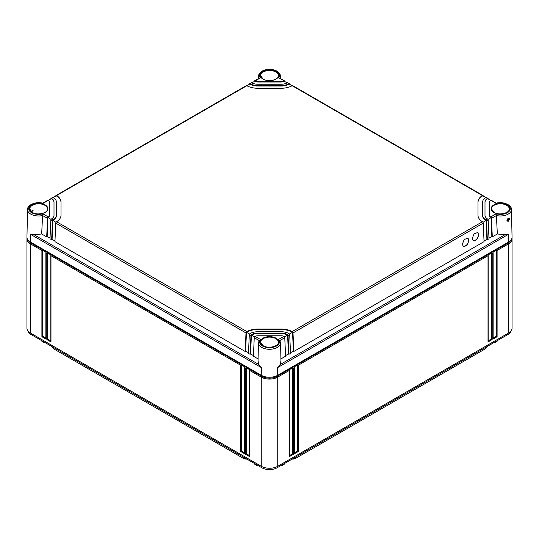 <?xml version="1.0" encoding="UTF-8"?>
<svg xmlns="http://www.w3.org/2000/svg" width="539" height="539" viewBox="0 0 539 539"><rect width="100%" height="100%" fill="white"/><g stroke="black" fill="none" stroke-linecap="round" stroke-linejoin="round"><path stroke-width="0.81" d="M246.875 459.1A4.197 2.425 180 0 1 243.439 458.406L53.785 348.908A4.197 2.425 180 0 1 52.937 348.201L52.499 347.648A4.676 2.702 180 0 1 52.081 346.638M486.919 346.638A4.676 2.702 180 0 1 486.501 347.648L486.063 348.201A4.197 2.425 180 0 1 485.215 348.908L295.561 458.406A4.197 2.425 180 0 1 292.125 459.1M486.501 347.648A4.676 2.702 180 0 1 485.558 348.437L485.572 347.412M295.561 458.406L485.215 348.908M295.911 456.91L295.898 457.934A4.676 2.702 180 0 1 292.778 458.723M246.222 458.723A4.676 2.702 180 0 1 243.102 457.934L243.089 456.91M53.785 348.908L243.439 458.406M53.428 347.412L53.442 348.437A4.676 2.702 180 0 1 52.499 347.648M511.073 330.912A10.787 6.225 180 0 1 508.014 334.456L277.127 467.758A10.787 6.225 180 0 1 261.873 467.758L30.986 334.456A10.787 6.225 180 0 1 27.927 330.912M45.02 342.561L44.057 342.198L44.865 342.649M257.635 465.312L256.665 464.948L257.48 465.4M282.335 464.753L281.365 465.312M494.943 342.002L493.98 342.561M255.102 464.032L254.26 463.365M256.665 464.753L254.267 463.56M284.74 463.365L283.898 464.032M281.52 465.4L284.733 463.56M44.057 342.002L41.644 340.614M42.487 341.281L41.651 340.81M494.135 342.649L496.513 341.281M510.824 240.219A10.787 6.225 180 0 1 508.014 243.049L277.127 376.35A10.787 6.225 180 0 1 261.873 376.35L30.986 243.049A10.787 6.225 180 0 1 28.176 240.219M511.942 238.137A11.663 6.731 180 0 1 512.05 239.06A11.663 6.731 180 0 1 508.634 243.817L497.093 250.48L497.093 336.72L492.969 339.098L492.969 252.865L492.141 253.337L492.141 339.577L488.017 341.955L488.017 255.722L298.363 365.22L298.363 451.453L294.24 453.831L294.24 367.598L293.411 368.076L293.411 454.31L289.288 456.688L289.288 370.455L277.747 377.118A11.663 6.731 180 0 1 261.253 377.118L249.712 370.455L249.712 456.688L249.712 455.738L249.712 456.688L245.589 454.31L246.411 453.831L246.411 367.8L249.712 369.707L249.712 370.455L249.712 369.707M512.05 239.06L512.05 328.211A11.663 6.731 180 0 1 508.634 332.974L277.747 466.275A11.663 6.731 180 0 1 261.253 466.275L30.366 332.974A11.663 6.731 180 0 1 26.95 328.211L26.95 239.06A11.663 6.731 180 0 1 27.058 238.137M289.288 456.688L289.288 455.738L289.288 456.688M289.288 369.707L289.288 370.455L289.288 369.707L292.589 367.8L293.411 368.076M492.969 252.111L492.969 252.865L492.969 252.111L496.264 250.211L497.093 250.48M488.017 254.967L488.017 255.722L488.017 254.967L491.319 253.067L492.141 253.337M294.24 366.85L294.24 367.598L294.24 366.85L297.535 364.943L298.363 365.22M245.589 454.31L245.589 368.076L244.76 367.598L244.76 453.831L240.637 451.453L240.637 365.22L50.983 255.722L50.983 341.955L46.859 339.577L46.859 253.337L46.031 252.865L46.031 339.098L41.907 336.72L41.907 250.48L30.366 243.817A11.663 6.731 180 0 1 26.95 239.06M50.983 254.967L50.983 255.722L50.983 254.967L47.681 253.067L47.681 339.098L50.807 340.904M50.983 341.955L50.983 341.005L50.983 341.955M46.859 339.577L47.681 339.098M46.859 253.337L47.681 253.067M46.031 252.111L46.031 252.865L46.031 252.111L42.736 250.211L41.907 250.48M245.589 368.076L246.411 367.8M244.76 366.85L244.76 367.598L244.76 366.85L241.465 364.943L240.637 365.22M45.862 338.047L42.736 336.242L42.736 250.211M249.537 455.637L246.411 453.831M244.591 452.78L241.465 450.975L241.465 364.943M46.031 339.098L46.031 338.148L46.031 339.098M41.907 336.72L42.736 336.242M244.76 453.831L244.76 452.881L244.76 453.831M240.637 451.453L241.465 450.975M496.264 250.211L496.264 336.242L493.138 338.047M497.093 336.72L496.264 336.242M492.969 339.098L492.969 338.148L492.969 339.098M292.589 367.8L292.589 453.831L289.463 455.637M297.535 364.943L297.535 450.975L294.409 452.78M491.319 253.067L491.319 339.098L488.193 340.904M293.411 454.31L292.589 453.831M294.24 453.831L294.24 452.881L294.24 453.831M298.363 451.453L297.535 450.975M488.017 341.955L488.017 341.005L488.017 341.955M492.141 339.577L491.319 339.098M42.588 215.553A11.07 6.394 180 0 1 27.543 209.509L26.95 237.133A11.663 6.731 0 0 0 30.366 241.977L261.253 375.279A11.663 6.731 0 0 0 277.747 375.279L277.632 367.591L280.078 364.573L280.96 360.921M496.298 203.19C503.197 201.215 511.895 205.096 511.457 209.509L512.05 237.133A11.663 6.731 0 0 1 508.634 241.977L277.747 375.279M507.873 218.41C508.87 218.335 508.883 219.036 507.906 220.518L507.206 220.552C506.727 220.343 507.044 219.636 508.156 218.43L508.452 218.315M508.324 221.233C506.492 221.226 506.478 220.202 508.277 218.16C509.867 218.025 509.881 219.05 508.324 221.233L507.906 220.518M491.48 218.362L492.296 236.884L497.335 233.973L496.406 215.533L491.48 218.362A1.166 0.674 -120 0 0 491.029 217.298L490.679 216.974L496.143 213.815L496.406 215.533M497.335 233.973L504.854 234.795L508.52 234.29L277.632 367.591M488.186 198.938L488.179 198.837A1.166 0.674 120 0 0 487.943 198.359A1.166 0.674 120 0 0 487.728 198.298L487.371 198.419A9.331 5.383 0 0 0 484.992 202.01L484.992 215.297A9.331 5.383 0 0 0 487.371 218.881L487.728 219.205A1.166 0.674 60 0 1 488.179 220.269L489.001 238.784L487.35 239.74L486.528 221.219A1.166 0.674 -120 0 0 486.077 220.155L485.713 219.838L487.371 218.881M483.24 196.081L483.234 195.987A1.166 0.674 120 0 0 482.991 195.502A1.166 0.674 120 0 0 482.782 195.441L482.418 195.563A16.325 9.426 0 0 0 477.999 202.01L477.999 215.297A16.325 9.426 0 0 0 482.418 221.745L482.782 222.061A1.166 0.674 60 0 1 483.234 223.126L293.007 332.954A1.166 0.674 -120 0 0 292.549 331.889L292.172 331.579A16.325 9.426 0 0 0 281.008 329.026L257.992 329.026A16.325 9.426 0 0 0 246.828 331.579L246.451 331.889A1.166 0.674 120 0 0 245.993 332.954L245.178 351.468L54.951 241.64L55.766 223.126A1.166 0.674 -60 0 1 56.218 222.061L56.582 221.745A16.325 9.426 0 0 0 61.001 215.297L61.001 202.01A16.325 9.426 0 0 0 56.582 195.563L56.218 195.441A1.166 0.674 -120 0 0 56.009 195.502A1.166 0.674 -120 0 0 55.766 195.987L55.76 196.081M289.712 84.353L289.706 84.252A1.166 0.674 120 0 0 289.463 83.767A1.166 0.674 120 0 0 289.254 83.713L287.604 82.763A1.166 0.674 -60 0 1 287.819 82.817L289.463 83.767M284.76 81.497L284.76 81.396A1.166 0.674 120 0 0 284.518 80.911A1.166 0.674 120 0 0 284.302 80.857L278.447 77.798L279.478 78M496.143 213.815A9.904 5.72 180 0 0 510.292 208.654A9.904 5.72 180 0 0 496.143 203.486L491.029 200.205A1.166 0.674 -60 0 1 491.238 200.259L496.311 203.19M279.829 340.574L278.447 339.503L283.912 336.349A4.662 2.695 0 0 0 281.008 335.757L257.992 335.757A4.662 2.695 0 0 0 255.088 336.349L260.553 339.503L259.171 340.574M287.22 334.436L288.877 333.486L289.254 333.796A1.166 0.674 60 0 1 289.706 334.854L290.528 353.375L288.877 354.325L288.055 335.81A1.166 0.674 -120 0 0 287.604 334.746L287.22 334.436A9.331 5.383 0 0 0 281.008 333.068L257.992 333.068A9.331 5.383 0 0 0 251.78 334.436L251.396 334.746A1.166 0.674 120 0 0 250.945 335.81L250.123 354.325L248.472 353.375L249.294 334.854A1.166 0.674 -60 0 1 249.746 333.796L250.123 333.486L251.78 334.436M288.877 333.486A11.663 6.731 0 0 0 281.008 331.721L257.992 331.721A11.663 6.731 0 0 0 250.123 333.486M487.371 198.419L485.713 197.463A11.663 6.731 0 0 0 482.661 202.01L482.661 215.297A11.663 6.731 0 0 0 485.713 219.838M490.679 200.333A4.662 2.695 0 0 0 489.661 202.01L489.661 215.297A4.662 2.695 0 0 0 490.679 216.974M250.123 83.821L249.746 83.713A1.166 0.674 -120 0 0 249.537 83.767L251.181 82.817A1.166 0.674 60 0 1 251.396 82.763L250.123 83.821A11.663 6.731 0 0 0 257.992 85.58L281.008 85.58A11.663 6.731 0 0 0 288.877 83.821M251.78 82.865A9.331 5.383 0 0 0 257.992 84.239L281.008 84.239A9.331 5.383 0 0 0 287.22 82.865M259.535 77.993L260.553 77.798L255.088 80.958A4.662 2.695 0 0 0 257.992 81.544L281.008 81.544A4.662 2.695 0 0 0 283.912 80.958M54.978 241.014L52.088 239.35L51.65 239.74L49.999 238.784L50.821 220.269A1.166 0.674 -60 0 1 51.272 219.205L51.629 218.881L53.287 219.838A11.663 6.731 0 0 0 56.339 215.297L56.339 202.01A11.663 6.731 0 0 0 53.287 197.463L51.272 198.298A1.166 0.674 -120 0 0 51.057 198.359A1.166 0.674 -120 0 0 50.821 198.837L50.814 198.938M51.629 218.881A9.331 5.383 0 0 0 54.008 215.297L54.008 202.01A9.331 5.383 0 0 0 51.629 198.419M49.339 215.297L49.339 202.01A4.662 2.695 0 0 0 48.321 200.333L42.857 203.486A9.904 5.72 180 0 0 28.708 208.654A9.904 5.72 180 0 0 42.857 213.815L48.321 216.974A4.662 2.695 0 0 0 49.339 215.297L49.339 215.768A4.662 2.695 180 0 1 47.971 217.675L47.142 236.493L46.704 236.884L47.52 218.362L42.594 215.533L42.857 213.815M56.009 195.502L246.235 85.674A1.166 0.674 60 0 1 246.451 85.613L246.828 85.728A16.325 9.426 0 0 0 257.992 88.275L281.008 88.275A16.325 9.426 0 0 0 292.172 85.728L292.549 85.613A1.166 0.674 -60 0 1 292.765 85.674L482.991 195.502M258.087 358.92L253.424 356.232L254.24 337.71A1.166 0.674 -60 0 1 254.698 336.653L255.088 336.349M254.24 337.71L259.084 340.527M258.04 360.921L258.922 364.573L261.368 367.591L30.48 234.29L34.146 234.795L41.665 233.973L42.594 215.533M31.599 211.968L32.414 210.533L33.101 210.5L32.569 212.568M41.665 233.973L46.704 236.884M50.026 238.157L47.142 236.493M248.506 352.749L245.616 351.078L245.178 351.468M253.451 355.605L250.568 353.934L250.123 354.325M51.65 239.74L52.472 221.219A1.166 0.674 120 0 1 52.923 220.155L52.088 239.35M254.502 336.915L251.396 335.123L250.568 353.934M287.604 334.746L287.604 335.123A9.331 5.383 0 0 0 281.008 333.54L257.992 333.54A9.331 5.383 0 0 0 251.396 335.123L251.396 334.746M288.877 354.325L288.432 353.934L287.604 335.123L284.498 336.915M249.557 334.059L246.451 332.267L245.616 351.078M292.549 331.889L292.549 332.267A16.325 9.426 0 0 0 281.008 329.504L257.992 329.504A16.325 9.426 0 0 0 246.451 332.267L246.451 331.889M483.234 223.126L484.049 241.64L293.822 351.468L293.384 351.078L292.549 332.267L289.443 334.059M56.029 222.324L52.923 220.532A11.663 6.731 180 0 0 56.339 215.768L56.339 202.482M61.001 215.297L61.001 202.482A16.325 9.426 0 0 0 56.218 195.819L53.321 197.49M51.084 219.467L47.971 217.298A1.166 0.674 120 0 0 47.52 218.362M49.339 202.482L49.339 215.768M54.008 202.482A9.331 5.383 0 0 0 51.272 198.675L48.362 200.36M490.638 200.36L487.728 198.675A9.331 5.383 0 0 0 484.992 202.482M491.029 217.298L491.029 217.675A4.662 2.695 180 0 1 489.661 215.768L489.661 202.482M492.296 236.884L491.858 236.493L491.029 217.675L487.916 219.467M485.679 197.49L482.782 195.819A16.325 9.426 0 0 0 477.999 202.482L477.999 215.297M486.077 220.155L486.077 220.532A11.663 6.731 180 0 1 482.661 215.768L482.661 202.482M487.35 239.74L486.912 239.35L486.077 220.532L482.971 222.324M292.131 85.748L289.254 84.084A11.663 6.731 180 0 1 281.008 86.058L257.992 86.058A11.663 6.731 180 0 1 249.746 84.084L246.869 85.748M287.179 82.891L284.302 81.227A4.662 2.695 180 0 1 281.008 82.022L257.992 82.022A4.662 2.695 180 0 1 254.698 81.227L251.821 82.891M53.287 219.838L52.923 220.155M56.339 215.297L56.339 215.768M51.057 198.359L52.707 197.402A1.166 0.674 60 0 1 52.923 197.348L53.287 197.463M48.321 216.974L47.971 217.298M42.689 203.19L47.762 200.259A1.166 0.674 60 0 1 47.971 200.205L48.321 200.333M254.24 81.497L254.24 81.396A1.166 0.674 -120 0 1 254.482 80.911A1.166 0.674 -120 0 1 254.698 80.857L254.698 81.227M249.287 84.353L249.294 84.252A1.166 0.674 -120 0 1 249.537 83.767M255.088 80.958L254.698 80.857M485.713 197.463L486.077 197.348A1.166 0.674 -60 0 1 486.293 197.402L487.943 198.359M482.661 215.297L482.661 215.768M489.661 215.297L489.661 215.768M279.916 340.527L284.76 337.71L285.576 356.232L280.913 358.92M293.822 351.468L293.007 332.954M478.8 234.755L477.716 232.545L474.131 233.724L472.204 238.561L473.296 240.765L476.88 239.592L478.8 234.755M468.91 240.468L467.818 238.258L464.234 239.437L462.314 244.275L463.399 246.478L466.983 245.306L468.91 240.468M288.432 353.934L285.549 355.605M293.384 351.078L290.494 352.749M486.912 239.35L484.022 241.014M491.858 236.493L488.974 238.157M283.912 336.349L284.302 336.653A1.166 0.674 60 0 1 284.76 337.71M473.101 240.637A4.662 2.695 120 0 0 476.624 239.161A4.662 2.695 120 0 0 478.538 234.6A4.662 2.695 120 0 0 477.642 232.504M463.21 246.35A4.662 2.695 120 0 0 466.727 244.874A4.662 2.695 120 0 0 468.64 240.313A4.662 2.695 120 0 0 467.751 238.218M508.014 242.334L508.634 243.817L508.634 332.974M277.127 375.609L277.747 377.118L277.747 466.275M30.986 242.334L30.366 243.817L30.366 332.974M261.873 375.609L261.253 377.118L261.253 466.275M30.986 333.331L30.986 334.456M261.873 466.606L261.873 467.758M508.014 333.331L508.014 334.456M277.127 466.606L277.127 467.758M506.667 205.305A8.873 5.127 180 0 1 509.261 208.997L509.261 208.997C509.746 213.053 499.127 215.735 494.041 212.4L491.514 208.997A8.873 5.127 180 0 1 496.938 204.207A8.873 5.127 180 0 1 506.667 205.305M511.457 209.509A11.07 6.394 180 0 1 496.412 215.553M508.634 241.977L508.52 234.29M258.996 78.303A11.07 6.394 180 0 1 258.43 76.208L258.376 78.66M258.43 76.208C259.657 67.092 279.31 67.045 280.57 76.208A11.07 6.394 180 0 1 280.004 78.303M278.447 339.503A9.904 5.72 180 0 1 269.5 347.675A9.904 5.72 180 0 1 260.553 339.503M262.978 345.721A9.224 5.329 180 0 1 262.978 338.189A9.224 5.329 180 0 1 276.022 338.189A9.224 5.329 180 0 1 276.022 345.721A9.224 5.329 180 0 1 262.978 345.721M493.865 212.42A9.224 5.329 180 0 1 493.865 204.887A9.224 5.329 180 0 1 506.909 204.887A9.224 5.329 180 0 1 506.909 212.42A9.224 5.329 180 0 1 493.865 212.42M260.553 77.798A9.904 5.72 180 0 1 269.5 69.632A9.904 5.72 180 0 1 278.447 77.798M262.978 79.118A9.224 5.329 180 0 1 262.978 71.586A9.224 5.329 180 0 1 276.022 71.586A9.224 5.329 180 0 1 276.022 79.118A9.224 5.329 180 0 1 262.978 79.118M32.091 212.42A9.224 5.329 180 0 1 32.091 204.887A9.224 5.329 180 0 1 45.135 204.887A9.224 5.329 180 0 1 45.135 212.42A9.224 5.329 180 0 1 32.091 212.42M246.828 85.728L56.582 195.563M482.418 195.563L292.172 85.728M482.418 221.745L292.172 331.579M56.582 221.745L246.828 331.579M279.68 340.149L280.57 342.811A11.07 6.394 180 0 1 269.5 349.279A11.07 6.394 180 0 1 258.43 342.811L258.033 361.339M261.253 375.279L261.368 367.591M30.366 241.977L30.48 234.29M258.922 364.573L34.146 234.795M32.097 212.413A8.873 5.127 180 0 1 29.739 208.997L29.739 208.997A8.873 5.127 180 0 1 35.163 204.207A8.873 5.127 180 0 1 44.885 205.305A8.873 5.127 180 0 1 47.486 208.997L47.486 208.997C47.964 213.053 37.353 215.735 32.266 212.4L29.739 208.997M262.985 345.715A8.873 5.127 180 0 1 260.627 342.299L260.627 342.299A8.873 5.127 180 0 1 266.05 337.515A8.873 5.127 180 0 1 275.779 338.613A8.873 5.127 180 0 1 278.373 342.299L278.373 342.299C278.852 346.355 268.24 349.036 263.153 345.701L260.627 342.299M275.779 72.004A8.873 5.127 180 0 1 278.373 75.696L278.373 75.696C278.852 79.752 268.24 82.433 263.153 79.098L260.627 75.696A8.873 5.127 180 0 1 266.05 70.905A8.873 5.127 180 0 1 275.779 72.004M262.985 79.112A8.873 5.127 180 0 1 260.627 75.696M493.872 212.413A8.873 5.127 180 0 1 491.514 208.997M249.294 334.854L250.945 335.81M55.766 223.126L245.993 332.954M50.821 220.269L52.472 221.219M257.992 333.068L257.992 333.54M257.992 329.026L257.992 329.504M281.008 329.026L281.008 329.504M482.782 195.441L482.782 195.819M56.218 195.441L56.218 195.819M51.272 198.298L51.272 198.675M257.992 81.544L257.992 82.022M281.008 81.544L281.008 82.022M284.302 80.857L284.302 81.227M249.746 83.713L249.746 84.084M257.992 85.58L257.992 86.058M281.008 85.58L281.008 86.058M289.254 83.713L289.254 84.084M486.528 221.219L488.179 220.269M487.728 198.298L487.728 198.675M288.055 335.81L289.706 334.854M504.854 234.795L280.078 364.573M281.008 333.068L281.008 333.54M256.901 465.467L254.509 464.086M284.491 464.086L282.099 465.467M44.279 342.71L41.901 341.335M497.099 341.335L494.721 342.71M289.463 456.115L289.463 370.172M50.807 255.439L50.807 341.382M45.862 252.582L45.862 338.526M249.537 370.172L249.537 456.115M244.591 367.315L244.591 453.259M493.138 338.526L493.138 252.582M294.409 453.259L294.409 367.315M488.193 341.382L488.193 255.439M280.57 76.208L280.624 78.66M259.32 340.149L258.43 342.811M280.57 342.811L280.967 361.339M42.702 203.19C35.81 201.222 27.112 205.089 27.543 209.509M259.569 77.973L254.482 80.911M284.518 80.911L279.431 77.973"/></g></svg>
